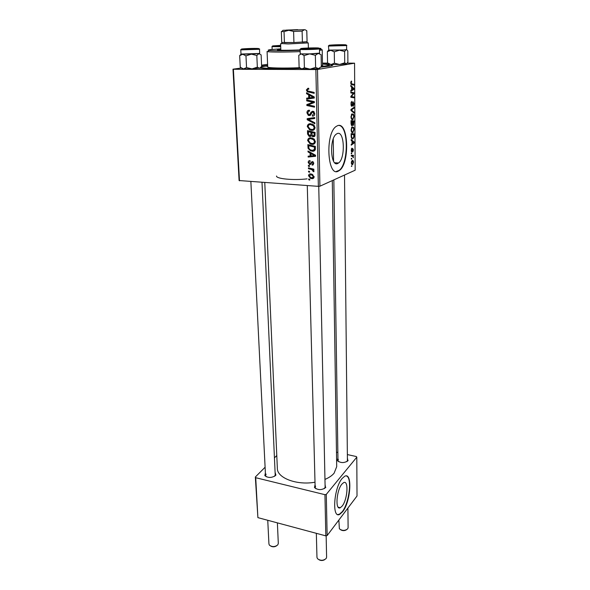<?xml version="1.0" encoding="UTF-8"?>
<svg xmlns="http://www.w3.org/2000/svg" width="590" height="590" viewBox="0 0 590 590"><rect width="100%" height="100%" fill="white"/><g stroke="black" fill="none" stroke-linecap="round" stroke-linejoin="round"><path stroke-width="0.89" d="M342.185 506.05C347.613 499.538 348.86 479.655 343.601 482.65L341.898 484.132C336.403 490.356 335.054 510.763 340.305 507.717L342.185 506.05M342.606 511.759C350.829 501.743 352.687 471.72 344.7 476.263L342.178 478.438C333.807 487.783 331.713 519.023 339.685 514.369L342.606 511.759M337.76 514.517L339.331 514.274L342.259 511.67C349.361 502.99 352.333 477.111 346.323 475.968M337.34 133.517C344.531 130.478 345.556 158.43 338.557 162.988L337.731 163.474C330.658 167.398 329.109 139.034 336.271 134.129L337.34 133.517M338.24 171.166L339.398 170.473C349.959 163.673 348.616 121.348 337.657 125.626L335.931 126.592C324.979 134.21 327.553 177.465 338.24 171.166M336.226 171.491L338.992 170.451C348.742 164.204 348.742 125.522 338.741 125.441M325.06 484.478L325.555 487.672C321.631 490.29 317.929 490.246 314.455 487.539L315.067 484.678M324.36 488.623L325.12 487.141L318.755 186.315M347.399 458.054L347.901 460.827C344.132 463.209 340.592 463.128 337.288 460.576L337.937 458.091M346.854 461.66L347.422 460.488L344.516 175.038M275.102 472.398L275.906 475.009L275.471 475.592C271.584 478.025 268.044 478.04 264.836 475.643L265.389 472.951M274.601 476.277L275.213 474.935L262.004 182.399M261.613 66.132L267.646 65.424M322.487 63.794L329.766 64.273M331.573 64.546L331.75 64.583C333.704 65.04 332.93 65.571 329.441 66.176L320.857 67.172M264.777 182.59L277.352 468.43C277.079 477.959 296.895 485.548 315.001 482.214M324.957 479.412C328.991 477.708 332.037 475.628 334.11 473.187L336.698 466.668L332.295 180.584M319.913 186.204L318.364 186.352L315.871 69.561L317.501 69.48L319.913 186.204L355.165 170.208L354.56 63.182L347.318 63.115M327.782 63.115L322.472 63.115M318.364 186.352L239.09 180.54L232.984 69.178L241.214 68.027M261.577 65.166L267.602 64.317M312.073 144.388L310.126 143.923L307.641 140.538C307.906 138.621 308.968 137.706 310.805 137.794L314.16 139.093L315.355 141.637C315.067 143.613 313.976 144.528 312.073 144.388L314.109 143.68L312.855 143.481M310.082 153.061L308.032 151.94L308.002 151.003L315.562 155.251L315.584 156.306L308.157 157.043L308.135 156.18L310.156 156.011L310.082 153.061L311.041 152.714M306.358 89.99L307.995 88.22L308.695 88.316L308.813 89.23L308.15 89.134L307.25 90.056L307.766 90.978L314.16 92.416L314.182 93.338L307.316 91.716L306.358 89.99L307.272 89.791M309.226 115.581L308.282 115.33L306.94 112.823C306.977 111.031 307.81 110.168 309.433 110.234L309.551 111.134L308.437 111.333L307.825 112.911L308.629 114.556L309.787 114.475L311.026 112.189L312.656 111.215L313.607 111.466L314.736 113.686C314.684 115.234 313.969 116.053 312.589 116.134L312.324 115.227L313.843 113.627L313.202 112.24L312.058 112.432L311.306 113.951L309.226 115.581L310.465 115.242M314.861 123.753L307.213 119.77L307.183 118.642L314.721 117.565L314.743 118.465L308.282 119.379L314.839 122.794L314.861 123.753M311.749 130.375L309.639 129.852L307.287 126.518C307.552 124.579 308.614 123.642 310.473 123.716L313.843 124.999L315.045 127.573C314.75 129.571 313.651 130.508 311.749 130.375L313.792 129.741L312.339 129.483M309.787 180.068L308.732 179.803L308.71 178.962L309.772 179.205L309.787 180.068M315.871 69.561L233.389 69.266L239.488 180.82M309.964 136.555L309.057 136.327L307.574 134.033L307.486 130.656L315.053 132.381L315.001 135.715L313.32 136.806L311.454 135.567L309.964 136.555L311.055 136.202M308.659 94.82L306.549 93.714L306.527 92.733L314.264 96.922L314.286 98.036L306.689 99.068L306.667 98.161L308.732 97.91L308.659 94.82L309.875 94.547M311.395 101.908L306.734 100.875L306.712 99.968L314.367 101.613L314.389 102.564L307.98 104.895L314.47 106.259L314.492 107.174L306.852 105.522L306.83 104.57L313.216 102.225L311.395 101.908L313.423 101.414M308.201 162.508C308.216 161.21 308.806 160.561 309.979 160.569L310.193 161.439L308.872 162.589L309.477 163.703L310.193 163.607L312.221 161.446L313.806 163.327L312.206 165.185L312.088 164.322L313.128 163.253L312.582 162.353L311.926 162.368L310.783 164.241L309.809 164.617L308.201 162.508L308.902 162.243M308.12 148.444L307.84 144.624L315.362 146.394L315.333 149.543C314.78 150.841 313.799 151.401 312.405 151.232L310.502 150.789L308.12 148.444L308.946 148.149M311.911 178.645L310.628 178.372L308.541 175.791C308.666 174.463 309.359 173.836 310.62 173.91L312.066 174.22L314.116 176.816C313.946 178.158 313.216 178.763 311.911 178.645L313.88 177.804M309.595 172.243L308.533 171.978L308.518 171.13L309.573 171.373L309.595 172.243M310.613 169.271L308.452 168.703L308.43 167.84L313.843 169.175L313.865 170.038L312.744 169.758L313.983 171.211L313.806 171.779L311.741 169.625L310.613 169.271L311.977 168.718M309.455 166.498L308.393 166.24L308.371 165.384L309.433 165.628L309.455 166.498M351.279 153.769L351.271 152.972L351.699 152.965L351.706 153.776L351.279 153.769L351.706 153.776M351.316 159.123L351.308 158.327L351.736 158.319L351.743 159.123L351.316 159.123L351.743 159.123M351.065 129.837L352.031 126.887L353.668 127.337L354.125 129.483L352.827 132.625C351.876 132.964 351.293 132.035 351.065 129.837M351.183 140.435L351.175 139.565L354.162 142.035L354.17 143.009L351.212 145.192L351.212 144.388L352.024 143.82L352.001 141.084L351.183 140.435M351.057 123.767L351.035 120.618L354.037 120.98L353.521 125.272L352.606 124.534L352.009 125.707L351.057 123.767M350.962 110.5L350.954 109.445L353.956 107.365L353.963 108.191L351.389 109.976L353.985 112.174L353.993 113.051L350.962 110.5M351.382 81.037L351.706 81.885L351.08 82.814L351.662 83.795L353.816 84.282L353.823 85.122L351.596 84.628L350.718 82.836L351.382 81.037M350.836 92.94L350.829 92.092L353.867 92.719L353.875 93.596L351.323 96.531L353.897 96.981L353.897 97.822L350.866 97.254L350.858 96.377L353.41 93.419L350.836 92.94M317.501 69.48L354.56 63.182M350.785 86.288L350.777 85.38L353.845 88.419L353.845 89.429L350.821 91.258L350.814 90.418L351.647 89.953L351.625 87.091L350.785 86.288M350.873 104.054L351.883 101.303L351.234 104.01L351.846 105.433L353.167 101.79L353.971 103.788L353.307 106.244L353.019 105.544L353.624 103.855L353.189 102.608L351.994 106.193L350.873 104.054M350.969 116.791L351.913 113.87L353.587 114.357L354.052 116.547L352.739 119.667C351.788 119.984 351.197 119.025 350.969 116.791M351.935 148.112L351.485 150.236L351.824 151.151L352.731 148.518L353.447 149.882L352.805 151.954L352.879 149.241L351.942 151.888L351.212 150.31L351.935 148.112M351.146 135.921L351.131 133.62L354.118 133.878L354.096 136.792L352.931 138.923C352.178 139.247 351.611 138.657 351.227 137.146L351.146 135.921M351.301 162.7L352.149 160.451C352.894 160.067 353.351 160.701 353.528 162.361L352.65 164.581C351.928 164.934 351.485 164.308 351.301 162.7M351.293 156.062L351.286 155.259L353.447 155.31L353.447 156.114L353.004 156.092L353.417 157.744L352.156 156.114L351.293 156.062M351.367 166.417L351.788 165.613L351.795 166.417L351.367 166.417M307.11 178.866C293.363 180.503 276.002 178.814 276.526 176.019M327.14 535.565L325.82 535.868L324.943 494.678L326.285 494.383L327.14 535.565L357.016 496.006L356.795 457.169L356.294 456.535L347.363 454.573M337.856 452.486L336.47 452.183M324.943 494.678L255.713 477.701L257.896 517.637L255.337 477.015L265.109 467.228M274.446 457.87L276.784 455.524M325.82 535.868L257.896 517.637M326.285 494.383L356.795 457.169M255.337 477.015L255.713 477.701M315.613 486.13L315.134 487.34L315.96 488.793M338.38 459.529L337.974 460.525L338.572 461.69M266.105 474.168L265.515 475.488L266.252 476.757M300.281 68.388C281.496 69.023 268.133 68.934 260.197 68.13M232.984 69.178L233.389 69.266M332.148 64.686L332.163 65.556L332.502 65.409M337.414 171.432L336.986 171.41M350.836 92.667L353.867 92.719M353.24 93.581L353.875 93.596M350.858 96.517L351.323 96.531M350.858 96.598L352.119 96.627M350.866 96.922L353.897 96.981M352.931 88.404L353.845 88.419M352.54 89.415L353.845 89.429M352.894 88.367L351.987 87.468L352.001 89.746L353.513 88.891L352.894 88.367M350.807 81.855L351.441 81.863M351.028 84.245L353.816 84.282M351.124 102.107L351.928 102.122M351.116 102.129L351.832 102.144M351.028 102.446L351.485 102.461M351.035 105.47L351.633 105.485M352.599 102.594L353.189 102.608M352.495 102.984L352.923 102.992M352.805 108.162L353.963 108.191M350.962 109.969L351.389 109.976M352.916 112.144L353.985 112.174M351.544 114.298L353.587 114.357M352.119 119.645L352.739 119.667M353.358 115.072L351.987 114.644L351.323 116.739C351.537 118.42 352.024 119.128 352.768 118.841L353.705 116.628L353.358 115.072M351.441 114.482L352.245 114.504M351.035 120.884L354.037 120.98M352.319 124.527L353.137 124.556M353.698 121.761L352.761 121.651L353.322 124.564L353.698 121.761M352.378 124.232L352.901 124.254M352.414 121.606L351.397 121.488L351.426 123.812L352.016 124.896L352.414 121.606M351.19 124.866L351.839 124.888M351.057 123.804L351.426 123.812M351.389 148.85L352.016 148.879M351.271 151.129L351.706 151.151M352.378 149.211L352.879 149.241M351.316 151.335L352.245 151.379M353.071 141.991L354.162 142.035M353.181 142.964L354.17 143.009M353.24 142.124L352.355 141.394L352.37 143.577L353.845 142.537L353.24 142.124M351.131 133.76L354.118 133.878M352.193 138.893L352.931 138.923M353.771 134.66L351.485 134.468L351.493 135.508C351.588 137.61 352.075 138.48 352.945 138.112L353.742 136.851L353.771 134.66M351.692 127.263L353.668 127.337M352.142 132.595L352.827 132.625M353.44 128.052L352.097 127.661L351.419 129.771C351.633 131.43 352.112 132.108 352.85 131.806L353.779 129.579L353.44 128.052M351.552 127.499L352.333 127.528M351.95 164.536L352.65 164.581M353.263 162.442L352.186 161.225L351.574 162.589L352.643 163.791L353.263 162.442M351.544 161.188L352.186 161.225M351.293 155.996L353.447 156.114M351.293 156.003L353.004 156.092M351.367 166.387L351.795 166.417M309.772 179.36L308.732 179.803M308.445 133.753L307.574 134.033M314.61 136.379L313.32 136.806M314.854 136.061L314.057 135.671M312.162 135.339L311.454 135.567M311.373 135.766L310.731 135.434M314.182 133.067L311.822 132.529L312.206 135.398L313.268 135.929L314.219 134.572L314.182 133.067L315.06 132.787M313.452 132.013L311.822 132.529M315.09 134.291L314.219 134.572M310.937 132.322L308.393 131.74L308.496 134.255L309.964 135.678L310.982 134.188L310.937 132.322L312.567 131.813M310.023 131.231L308.393 131.74M311.859 133.908L310.982 134.188M308.187 126.245L307.287 126.518M309.58 124.697L310.384 123.716M313.858 128.863L314.824 128.753M312.125 123.996L310.93 124.453M313.275 125.677L310.451 124.601C309.131 124.549 308.371 125.22 308.164 126.614L309.934 129.011L311.808 129.498C313.157 129.586 313.939 128.915 314.153 127.506L313.275 125.677L314.219 125.39M312.287 124.055L310.451 124.601M315.016 127.241L314.153 127.506M308.393 119.438L307.213 119.77M309.285 119.099L309.263 118.339M314.736 118.192L308.282 119.379M307.832 112.587L306.94 112.823M309.153 111.119L309.462 110.47M311.247 114.077L309.787 114.475M312.848 112.085L313.091 111.628L311.026 112.189M313.777 115.802L312.589 116.134M313.91 115.706L312.42 116.119M314.433 115.109L314.389 114.718M314.713 113.391L313.843 113.627M314.013 111.768L312.73 112.115M310.775 114.932L309.934 114.467M308.784 89.002L308.15 89.134M314.16 92.431L310.642 91.701L308.548 92.158M310.642 91.701L310.178 91.583M308.489 89.061L308.71 88.434M307.818 93.434L306.549 93.714M314.286 97.829L306.689 99.068M308.784 98.574L308.769 97.903M309.617 97.704L308.732 97.91M311.852 96.583L309.558 95.337L309.617 97.807L313.438 97.335L311.852 96.583L313.098 96.295M310.805 95.049L309.558 95.337M314.264 97.144L313.438 97.335M308.725 100.403L306.734 100.875M308.791 105.035L306.852 105.522M308.931 104.636L308.917 104.054L306.83 104.57M308.917 104.054L313.224 102.365L311.151 102.874M313.224 102.365L314.374 101.982M314.374 101.937L313.216 102.225M311.424 163.128L310.193 163.607M312.693 162.073L310.687 162.818M313.408 164.706L312.206 165.185M313.777 162.995L313.128 163.253M313.29 161.948L312.361 162.309M313.216 161.867L311.926 162.368M310.79 164.234L309.809 164.617M309.027 151.578L308.032 151.94M315.569 155.753L310.193 156.284L308.157 157.043M311.019 155.694L310.156 156.011M313.209 154.846L310.967 153.584L311.026 155.937L314.75 155.613L313.209 154.846L314.19 154.484M311.948 153.223L310.967 153.584M315.562 155.31L314.75 155.613M308.769 146.792L307.906 147.094M314.817 150.502L312.405 151.232M314.433 150.494L313.275 150.317M314.463 149.639L315.326 149.587M314.5 147.065L308.74 145.708L308.769 146.822C308.762 148.363 309.418 149.41 310.731 149.971L312.435 150.369L314.426 149.418L314.5 147.065L315.37 146.755M310.244 145.192L308.74 145.708M315.399 149.071L314.426 149.418M308.548 140.236L307.641 140.538M309.875 138.768L310.606 137.787M314.5 143.687L314.109 143.68M314.175 142.817L315.178 142.706M312.243 138.016L311.144 138.547M313.6 139.756L310.79 138.665C309.477 138.606 308.718 139.262 308.518 140.641L310.429 143.105L312.139 143.518C313.482 143.613 314.256 142.964 314.47 141.571L313.6 139.756L314.507 139.447M312.501 138.097L310.79 138.665M315.326 141.283L314.47 141.571M309.256 175.496L308.541 175.791M310.561 174.758L310.79 173.925M313.895 177.789L312.943 177.62M311.719 174.102L311.321 174.515M313.445 176.734L311.881 175.016L310.724 174.765L309.204 175.842L310.864 177.568L311.896 177.797L314.087 176.462M312.051 174.212L310.724 174.765M309.58 171.557L308.533 171.978M309.78 168.172L308.452 168.703M313.843 169.308L312.744 169.758M313.946 170.975L312.951 171.388M313.806 170.687L313.113 170.967M309.433 165.827L308.393 166.24M305.421 48.373L314.433 48.255L305.421 48.373M324.655 559.681C322.804 560.729 320.923 560.758 319.02 559.785M316.336 533.323L316.963 557.38L317.486 558.693C320.422 560.847 323.305 560.795 326.137 558.531L326.602 557.196L326.152 535.794M276.592 545.816C274.733 546.996 272.831 547.114 270.869 546.17M267.749 520.277L268.937 544.024L269.438 545.204C272.189 547.122 274.962 547.019 277.772 544.887L278.31 543.449L277.381 522.865M246.052 48.882L254.629 48.756L246.052 48.882M338.852 520.056L339.383 528.817C342.185 530.897 344.966 530.897 347.717 528.817L348.107 527.703L347.908 508.064M341.676 45.054L333.144 45.26L341.676 45.054M346.448 529.798C344.538 530.904 342.613 530.904 340.673 529.798M280.678 45.511L276.518 45.85L280.685 45.85M319.861 68.248L318.519 68.595L315.62 67.43L315.362 55.312L318.209 53.41L321.093 54.664L321.321 66.655L318.519 68.595L310.045 69.148L304.396 67.732L301.778 69.052L299.115 67.26L298.776 55.283L301.372 53.882L300.229 53.69C299.72 54.302 319.95 53.72 319.566 53.137L309.684 53.882L315.362 55.312M302.508 48.535L317.036 48.129C317.287 48.52 301.851 48.955 302.508 48.535M304.396 67.732L304.079 55.622L309.684 53.882L301.372 53.882L304.079 55.622M315.62 67.43L310.045 69.148L300.73 68.698M260.286 67.975L252.026 68.883L246.554 67.585L245.971 55.88L251.333 54.147L256.82 55.475L258.921 53.646L261.127 54.863L261.628 66.412L259.563 68.285L257.343 67.164L252.026 68.883L243.471 68.927L240.263 67.253L239.665 55.659L242.726 54.243L245.971 55.88M246.015 48.749L256.886 48.557L246.015 48.749M240.779 49.885L240.993 54.051L259.689 53.454L259.504 49.287L240.779 49.885C240.455 49.582 241.074 49.405 242.638 49.361L255.374 49.014C258.84 48.727 260.219 48.823 259.504 49.287M241.111 54.118L239.665 55.659M257.343 67.164L256.82 55.475M246.554 67.585L243.471 68.927L241.989 68.499M259.689 53.439L251.333 54.147L241.31 54.155L240.742 54.833M346.205 49.737L343.653 49.98L346.632 49.597L347.805 50.932L347.901 62.127L346.33 63.919L344.722 62.806L344.612 51.485L346.205 49.737M342.075 45.172L330.946 45.209L342.075 45.172M344.722 62.806L339.604 64.472L334.442 63.204L334.287 51.861L339.434 50.194L344.612 51.485M334.442 63.204L330.997 64.524L327.546 62.923L327.362 51.684L330.784 50.298L334.287 51.861M328.578 50.128L327.362 51.684M346.75 63.72L339.604 64.472L330.997 64.524L328.969 64.044M328.542 50.091L343.653 49.98L328.822 50.187L328.475 46.064C328.114 45.755 328.792 45.585 330.503 45.548L343.292 45.231C346.3 45.076 347.407 45.187 346.596 45.563L328.475 46.064M280.693 45.932L274.21 45.865L280.67 45.43M321.314 66.36L325.474 66.08L321.307 66.028M267.668 65.933L265.684 66.161L267.683 66.264M280.81 49.331L277.374 49.877C276.968 50.371 289.395 50.393 300.118 49.907M280.788 48.83L271.319 49.538C268.133 49.899 267.388 50.194 269.077 50.438C274.313 50.902 284.66 50.865 300.133 50.334M320.643 49.42L322.221 49.781L319.507 50.386M300.17 51.632C286.224 52.186 271.275 52.2 268.007 51.699L267.078 51.419L267.713 66.987C267.218 67.99 283.288 68.396 299.536 67.725M267.661 65.733L261.348 66.84M260.935 67.363C261.702 68.506 280.707 68.942 300 68.167M321.189 66.81L329.375 65.188C329.264 64.708 326.971 64.354 322.494 64.111M321.307 65.896L322.516 65.357L322.221 49.781M319.485 49.036L320.163 48.918C321.594 48.638 321.27 48.41 319.197 48.24M318.416 48.188L316.719 48.107M310.539 48.011L308.378 48.011L308.253 42.908L288.134 43.948L281.356 43.542M297.699 29.655L286.135 30.105L297.699 29.655M281.74 42.458L293.931 42.554L307.073 41.72M302.117 31.123L302.412 42.207L307.073 41.743L306.8 30.768L305.332 29.839L304.44 29.714L302.117 31.123L293.599 31.44L288.768 30.289L284.041 31.609L281.356 31.506M284.041 31.609L284.417 42.672L293.931 42.554L293.599 31.44M307.501 42.768L308.253 42.908M304.44 29.714L282.912 30.311L304.44 29.714M306.771 30.746L307.073 41.728M352.031 94.953L352.746 94.968M351.22 95.934L351.913 95.949M350.829 83.787L351.662 83.795M352.201 104.489L352.621 104.496M350.962 109.438L352.178 109.475M350.962 110.441L352.009 110.47M312.309 118.561L310.244 119.151M311.793 112.897L310.502 113.243M315.399 148.016L314.529 148.326M300.229 53.69L300.104 49.383C299.3 48.896 302.53 48.69 309.794 48.749C317.029 48.277 320.259 48.292 319.478 48.793L319.478 48.823C319.861 49.346 299.602 49.929 300.104 49.383L300.111 49.368M300.819 48.587C299.971 49.095 319.065 48.564 318.733 48.085C319.256 47.584 300.782 48.107 300.819 48.587M245.064 48.727C235.757 49.265 246.347 49.538 255.241 48.97C264.438 48.424 253.7 48.173 245.064 48.727M343.144 45.187C351.382 44.685 339.648 44.501 331.986 45.002C323.615 45.496 335.268 45.703 343.144 45.187M280.67 45.371L272.676 45.902L280.693 45.991M280.715 46.713L272.027 46.64L272.137 49.457M338.557 162.988L334.737 162.774M338.992 170.451L339.398 170.473M324.876 488.019L325.813 487.311M347.215 461.218L348.115 460.532M275.014 475.747L275.906 475.009M330.518 65.977L331.75 64.583M333.571 161.203L333.239 139.011L333.571 161.203M265.795 476.27L264.836 475.643M338.203 461.255L337.288 460.576M315.421 488.203L314.455 487.539M338.173 507.179L340.305 507.717M351.33 81.922L350.792 81.914M351.67 102.225L351.087 102.21M353.1 102.653L352.584 102.645M351.994 106.193L351.375 106.178M353.122 119.46L351.78 119.416M351.987 114.644L351.367 114.622M353.521 125.272L352.901 125.25M352.164 125.626L351.596 125.604M351.869 148.96L351.367 148.938M352.805 149.277L352.37 149.263M351.942 151.888L351.566 151.866M353.263 138.739L351.906 138.679M353.174 132.425L351.839 132.374M352.097 127.661L351.485 127.639M352.835 164.47L351.802 164.411M352.031 161.321L351.507 161.291M312.405 136.585L314.441 135.914M309.057 136.327L311.107 135.656M309.639 129.852L311.063 129.409M312.449 125.08L313.548 124.756M313.202 112.24L314.197 111.975M308.282 115.33L310.355 114.762M307.316 91.716L309.027 91.339M312.582 162.353L313.379 162.044M309.344 164.514L311.055 163.843M314.47 155.495L315.385 155.155M310.502 150.789L311.844 150.31M310.126 143.923L311.505 143.451M312.656 139.1L313.74 138.739M310.628 178.372L311.97 177.804M311.881 175.016L312.833 174.618M311.741 169.625L313.224 169.02M307.287 185.577L315.134 487.34M265.515 475.488L250.868 181.617M337.974 460.525L333.844 179.884M319.478 48.823L319.566 53.137M346.596 45.563L346.632 49.597M328.822 50.187L327.797 51.36M272.027 46.64C271.924 46.094 271.732 46.175 280.693 46.02M269.077 50.438L268.007 51.699M260.861 67.452L260.891 68.211M329.375 65.188L329.39 66.183M320.163 48.918L321.307 50.12M282.175 42.583L281.106 43.844M280.611 43.726L280.84 50.224M306.623 41.861L307.774 43.055M281.725 42.48L281.342 31.521M282.912 30.311L281.836 31.58"/></g></svg>
